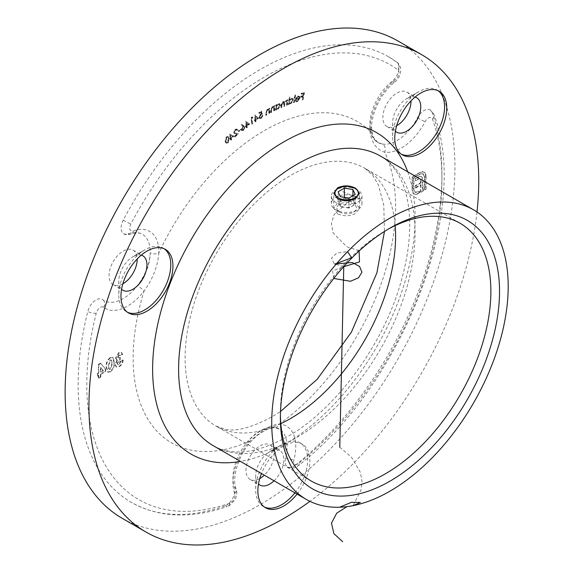 <?xml version="1.0" encoding="UTF-8"?>
<svg xmlns="http://www.w3.org/2000/svg" width="573" height="573" viewBox="0 0 573 573"><rect width="100%" height="100%" fill="white"/><g stroke="black" fill="none" stroke-linecap="round" stroke-linejoin="round"><path stroke-width="0.43" stroke-dasharray="2.87 2.15" d="M337.554 213.815L333.787 208.336L337.554 202.856C343.621 200.127 349.68 200.285 355.747 203.315L359.515 208.336L355.747 213.357C349.695 216.393 343.628 216.544 337.554 213.815M295.424 465.219A257.248 148.522 -60 0 0 432.25 112.58A12.248 7.069 120 0 0 430.173 109.923A12.248 7.069 120 0 0 424.049 110.532A12.248 7.069 120 0 0 417.473 117.816A38.284 22.103 -60 0 1 396.931 140.571A38.284 22.103 -60 0 1 382.642 144.109A38.284 22.103 -60 0 1 377.793 142.469A38.284 22.103 -60 0 1 369.879 125.953A38.284 22.103 -60 0 1 391.939 81.481A12.248 7.069 120 0 0 398.522 71.116A12.248 7.069 120 0 0 396.853 62.221A257.248 148.522 -60 0 0 388.652 56.842A257.248 148.522 -60 0 0 123.209 220.211A12.248 7.069 120 0 0 123.603 233.648A12.248 7.069 120 0 0 128.13 233.791A38.284 22.103 -60 0 1 142.269 234.242A38.284 22.103 -60 0 1 150.183 252.793A38.284 22.103 -60 0 1 137.42 285.691A38.284 22.103 -60 0 1 123.131 298.648A38.284 22.103 -60 0 1 103.992 300.546A38.284 22.103 -60 0 1 102.588 299.607A12.248 7.069 120 0 0 102.137 299.314A12.248 7.069 120 0 0 96.013 299.915A12.248 7.069 120 0 0 87.812 311.433A257.248 148.522 -60 0 0 131.41 502.406C158.893 517.691 190.916 519.045 227.495 506.475A6.124 4.154 70.8 0 1 224.637 506.088A12.248 7.069 120 0 0 226.321 505.3A12.248 7.069 120 0 0 234.493 487.265A38.284 22.103 -60 0 1 247.271 441.962A38.284 22.103 -60 0 1 272.798 427.229A38.284 22.103 -60 0 1 279.173 429.005A38.284 22.103 -60 0 1 285.569 457.777A12.248 7.069 120 0 0 287.617 466.988A12.248 7.069 120 0 0 293.741 466.379A12.248 7.069 120 0 0 295.424 465.219A6.124 2.779 -128.9 0 0 298.426 465.563A6.124 2.779 -128.9 0 0 298.913 463.299A6.124 3.538 -60 0 1 298.075 463.879A6.124 3.538 -60 0 1 293.985 459.582A44.408 25.635 120 0 0 279.166 424.142C274.56 424.557 269.725 426.291 264.654 429.32L249.556 441.231A6.124 1.454 39.9 0 1 249.921 442.664L249.921 442.664A6.124 1.454 39.9 0 1 247.271 441.962C256.16 432.371 264.669 427.458 272.798 427.229A6.124 4.785 92.3 0 0 274.589 427.759L279.173 429.005M377.793 142.469L377.965 142.57C375.387 139.941 373.109 140.256 371.669 128.438L371.669 128.438A6.124 3.653 178.4 0 0 369.879 125.953L372.407 136.274L377.965 142.57L382.642 144.109A6.124 4.87 98 0 1 384.684 152.182A44.408 25.635 120 0 0 401.265 148.078A44.408 25.635 120 0 0 425.094 121.669A6.124 3.538 -60 0 1 428.382 118.031A6.124 3.538 -60 0 1 432.479 119.055A251.124 144.983 -60 0 1 298.913 463.299M438.016 90.67A36.751 21.215 120 0 0 436.963 89.99A36.751 21.215 120 0 0 418.591 91.816L418.591 91.816A36.751 21.215 120 0 0 392.605 136.818A36.751 21.215 120 0 0 400.212 153.643A36.751 21.215 120 0 0 401.329 154.216M415.088 97.052A19.905 11.496 120 0 0 406.68 98.692L418.591 91.816L406.68 98.692A19.905 11.496 120 0 0 392.605 123.066A19.905 11.496 120 0 0 395.391 131.174M396.666 125.723A19.905 11.496 -60 0 1 386.983 126.554A19.905 11.496 -60 0 1 383.931 110.603A19.905 11.496 -60 0 1 396.931 93.062A19.905 11.496 -60 0 1 406.887 92.074A19.905 11.496 -60 0 1 411.006 100.884M164.207 248.754A36.751 21.215 120 0 0 163.162 248.073A36.751 21.215 120 0 0 144.783 249.892L144.783 249.892A36.751 21.215 120 0 0 118.797 294.902A36.751 21.215 120 0 0 126.411 311.726A36.751 21.215 120 0 0 127.528 312.292M141.287 255.135A19.905 11.496 120 0 0 132.872 256.768L144.783 249.892L132.872 256.768A19.905 11.496 120 0 0 118.797 281.15A19.905 11.496 120 0 0 121.591 289.25M122.866 283.8A19.905 11.496 -60 0 1 113.175 284.631A19.905 11.496 -60 0 1 110.123 268.68A19.905 11.496 -60 0 1 123.131 251.139A19.905 11.496 -60 0 1 133.086 250.157A19.905 11.496 -60 0 1 137.205 258.96M297.086 494.091A36.751 21.215 120 0 0 302.229 444.089A36.751 21.215 120 0 0 283.85 445.909A36.751 21.215 120 0 0 261.489 473.542M294.923 492.844A36.751 21.215 120 0 0 300.059 442.836A36.751 21.215 120 0 0 281.687 444.655L281.687 444.655A36.751 21.215 120 0 0 255.701 489.664A36.751 21.215 120 0 0 263.315 506.489A36.751 21.215 120 0 0 264.425 507.055M274.059 480.797A19.905 11.496 120 0 0 279.731 450.55A19.905 11.496 120 0 0 269.776 451.531L281.687 444.655L269.776 451.531A19.905 11.496 120 0 0 255.701 475.912A19.905 11.496 120 0 0 258.487 484.013M259.762 478.562A19.905 11.496 -60 0 1 250.079 479.4A19.905 11.496 -60 0 1 247.027 463.45A19.905 11.496 -60 0 1 260.035 445.909A19.905 11.496 -60 0 1 269.983 444.92A19.905 11.496 -60 0 1 264.311 475.175M280.412 415.361A148.837 85.929 -60 0 1 280.39 412.897A148.837 85.929 -60 0 1 385.629 230.611L389.955 228.111L385.629 230.611A148.837 85.929 -60 0 1 387.771 229.401M229.809 503.194A251.124 144.983 -60 0 1 96.25 313.173A6.124 3.538 -60 0 1 100.347 307.422A6.124 3.538 -60 0 1 103.634 307.264A44.408 25.635 120 0 0 127.464 306.154A44.408 25.635 120 0 0 144.038 291.12C152.855 278.901 157.79 266.18 158.843 252.958A6.124 3.417 -178.4 0 1 150.183 252.793C150.004 264.303 145.75 275.269 137.42 285.691A6.124 1.139 -142.3 0 1 144.038 291.12A185.588 107.151 -60 0 0 249.556 441.231A44.408 25.635 120 0 0 234.737 493.783A6.124 3.538 -60 0 1 230.654 502.8A6.124 3.538 -60 0 1 229.809 503.194A6.124 4.154 70.8 0 1 227.495 506.475L229.386 505.608L234.694 500.129C236.198 498.732 237.587 490.817 236.155 489.163A6.124 4.505 -20.3 0 0 234.493 487.265M397.841 40.927A275.62 159.129 -60 0 1 440.093 261.789A275.62 159.129 -60 0 1 260.035 504.67A275.62 159.129 -60 0 1 122.221 518.321M230.926 138.136L233.576 135.901L229.358 134.118L230.253 138.064L229.701 139.175L230.375 138.602L230.668 139.919L231.227 139.454L230.926 138.136L231.363 138.387L234.006 136.152L233.576 135.901M246.677 125.795L249.37 123.868L245.702 121.247L246.046 125.609L245.366 126.096L245.43 126.683L246.111 126.196L246.261 127.621L246.827 127.22L246.677 125.795L247.106 126.046L249.807 124.119L249.37 123.868M261.954 113.948L261.36 111.04L258.896 112.537L258.91 113.153L260.937 111.928L261.259 113.526L260.586 113.812L258.838 117.007L259.426 118.31L260.88 118.088L262.577 115.295L260.83 117.501L259.863 117.601L259.426 116.627L260.729 114.335L262.391 114.199L261.36 111.04M268.83 113.361L269.367 113.06L269.468 108.139L268.923 108.44L268.909 109.321L268.615 109.092L269.339 109.572L267.347 109.185L265.743 112.552L265.693 115.087L266.23 114.786L266.366 111.269L267.441 109.708L268.393 109.636L268.809 110.26L268.83 113.361L269.804 113.311L269.367 113.06M273.679 110.833L274.216 110.553L274.453 105.547L273.908 105.826L273.873 106.721L273.543 106.449L274.302 106.972L272.34 106.506L270.664 109.858L270.542 112.437L271.079 112.158L271.308 108.591L272.419 107.044L273.328 107.008L273.751 107.674L273.679 110.833L274.653 110.804L274.216 110.553M276.286 105.554L276.358 104.615L275.821 104.866L275.441 109.959L276.043 108.827L276.78 109.336L276.043 108.827L277.654 109.035L280.018 105.325L279.359 103.634L278.041 103.692L276.286 105.554L276.723 105.804L276.358 104.615M293.469 102.474L293.999 102.295L295.202 94.982L294.665 95.161L293.469 102.474L294.436 102.546L293.999 102.295M299.063 98.277L297.136 100.855L296.27 100.798L295.811 100.067L295.31 100.504L295.904 101.45L296.986 101.485L299.615 98.069L299.034 95.963L299.894 96.672L298.017 95.927L296.155 97.467L295.382 99.408L299.493 98.52L297.573 101.106L297.136 100.855M302.007 99.903L302.551 99.752L304.012 92.575L301.262 93.32L301.119 94.029L303.325 93.428L302.866 95.677L300.66 96.271L300.517 96.98L302.723 96.386L302.007 99.903L302.551 99.752M289.351 99.931L289.788 96.959L289.258 97.152L288.205 104.379L288.864 103.29L289.716 103.949L288.864 103.29L290.375 103.713L292.896 100.182L292.273 98.255L291.156 98.234L289.351 99.931L289.788 100.182L290.217 97.209L289.788 96.959M286.45 105.088L286.987 104.859L287.56 99.709L286.923 100.827L285.605 100.397L284.151 102.187L283.685 101.6L282.747 101.6L281.057 104.666L280.741 107.48L281.293 107.251L281.601 104.436L282.783 102.195L283.499 102.202L283.606 106.277L284.144 106.055L284.437 103.419L285.633 101.006L286.779 101.263L285.633 101.006L286.693 102.904L286.45 105.088L287.417 105.11L286.987 104.859M287.417 105.11L287.99 99.96L287.36 101.077L285.605 100.397M255.529 119.736L258.251 117.988L254.713 115.03L254.935 119.485L254.269 120.545L254.964 120.101L255.035 121.591L255.608 121.225L255.529 119.736L255.966 119.986L258.688 118.239L258.251 117.988M251.654 117.866L252.55 117.264L252.156 116.878L251.038 117.637L251.533 123.933L252.099 123.546L251.654 117.866L252.084 118.117L252.98 117.515L252.55 117.264M244.585 126.977L241.605 124.255L241.183 124.928L243.052 126.246L241.104 129.577L241.591 130.436L243.131 130.107L244.585 126.977L245.015 127.227L244.127 125.953L241.605 124.255M238.339 131.382L240.431 129.756L240.345 129.262L238.253 130.895L238.769 131.632L240.861 130.007L240.431 129.756M234.178 132.105L235.159 129.928L236.305 129.648L236.728 130.293L237.265 129.863L236.728 129.004L235.023 129.398L233.626 132.535L234.178 133.373L236.842 134.168L234.257 136.252L234.364 136.818L238.16 133.745L234.593 132.735L234.178 132.105L234.608 132.356L235.589 130.178L235.159 129.928M225.053 141.459L225.984 143.078L227.717 142.663L228.799 138.15L227.868 136.474L226.192 136.89L225.053 141.459L226.421 143.329L228.154 142.913L227.717 142.663M105.26 371.268L105.26 368.862L100.504 363.16L98.355 364.392L98.355 373.044L97.331 373.639L97.331 375.845L98.355 375.251L98.355 377.965L100.418 376.776L100.418 374.062L105.26 371.268L105.697 371.519L105.697 369.112L105.26 368.862M113.934 362.487L112.509 357.344L113.425 357.996L110.073 357.631C107.101 360.145 105.79 363.218 106.141 366.863L107.574 371.934L110.009 371.576C112.967 369.127 114.278 366.097 113.934 362.487L114.364 362.738L113.425 357.996L110.073 357.631M117.601 356.907L118.761 354.988L120.101 355.403L122.156 354.214L121.211 352.352L118.747 352.624L115.545 357.939L116.298 359.629L117.078 359.83L114.958 364.435L116.033 366.806L118.933 366.426C121.275 364.872 122.55 362.666 122.744 359.815L120.688 361.004L118.819 364.12L117.472 364.27L117.014 363.225L119.807 359.479L119.807 357.273L117.966 357.638L117.601 356.907L118.038 357.158L119.191 355.239L118.761 354.988M119.191 355.239L120.531 355.654L119.736 354.909L120.531 355.654L122.593 354.465L122.156 354.214M424.779 172.724L422.681 171.592L419.773 172.394L412.152 176.785L412.152 190.014L412.918 192.915L413.885 193.824L416.406 194.068L418.054 193.395L419.314 192.664L419.314 191.096L418.054 191.819L414.852 192.156L413.513 189.233L413.513 177.573L419.773 173.963L422.967 173.662L424.299 176.556L424.299 188.209L422.444 189.283L422.129 177.673L421.176 176.427L419.601 176.262L415.303 178.389L415.303 180.431L418.913 178.568L420.36 179.464L420.553 180.789L420.553 182.658L415.303 185.688L415.303 187.7L420.553 184.671L420.532 191.962L425.66 188.997L425.424 174.034L424.779 172.724L425.216 172.974L422.681 171.592M423.11 171.843L420.202 172.638L412.589 177.036L412.589 190.265L413.348 193.158L415.382 194.412L416.836 194.319L419.744 192.915L419.744 191.339L418.483 192.07L415.282 192.406L413.95 189.484L413.95 177.823L420.202 174.213L423.397 173.913L424.736 176.806L424.736 188.46L422.874 189.534L422.874 180.273L422.566 177.917L421.606 176.677L420.03 176.513L415.74 178.64L415.74 180.681L419.343 178.819L420.224 178.969L419.73 178.683L420.36 179.464M476.994 211.974A275.62 159.129 -60 0 1 309.929 501.339M224.637 506.088A257.248 148.522 -60 0 1 131.41 502.406M391.939 81.481A6.124 2.822 -128.5 0 0 394.947 81.824C381.618 91.931 370.838 113.877 371.669 128.438A6.124 3.653 178.4 0 1 369.879 131.117C371.612 142.741 376.547 149.768 384.684 152.182A185.588 107.151 -60 0 1 279.166 424.142A6.124 4.785 92.3 0 1 274.589 427.759C268.988 428.346 268.565 428.303 259.97 433.611C257.914 434.706 254.57 437.722 249.921 442.664C237.573 456.753 231.793 479.128 236.155 489.163A6.124 4.505 -20.3 0 1 234.737 493.783M420.202 172.638L419.773 172.394M412.589 177.036L412.152 176.785M412.589 190.265L412.152 190.014M413.348 193.158L412.918 192.915M415.382 194.412L414.945 194.168M418.483 193.645L418.054 193.395M419.744 192.915L419.314 192.664M419.744 191.339L419.314 191.096M418.483 192.07L418.054 191.819M415.282 192.406L414.852 192.156M413.95 189.484L413.513 189.233M413.95 177.823L413.513 177.573M420.202 174.213L419.773 173.963M423.397 173.913L422.967 173.662M424.736 176.806L424.299 176.556M424.736 188.46L424.299 188.209M422.874 189.534L422.444 189.283M422.874 180.273L422.444 180.022M422.566 177.917L422.129 177.673M421.606 176.677L421.176 176.427M420.03 176.513L419.601 176.262M417.789 177.451L417.359 177.2M415.74 178.64L415.303 178.389M415.74 180.681L415.303 180.431M418.104 179.313L417.667 179.062M419.343 178.819L418.913 178.568M420.797 179.714L420.99 181.032L420.553 180.789M420.99 181.032L420.99 182.909L420.553 182.658M420.99 182.909L415.74 185.939L415.303 185.688M415.74 185.939L415.74 187.951L415.303 187.7M415.74 187.951L420.99 184.921L420.553 184.671M420.99 184.921L420.99 190.623L420.553 190.379L420.969 192.213L420.532 191.962M420.969 192.213L426.097 189.248L425.66 188.997M426.097 189.248L426.097 176.018L425.66 175.768M426.097 176.018L425.216 172.974M105.697 369.112L100.504 363.16M100.934 363.404L98.792 364.643L98.355 364.392M98.792 364.643L98.792 373.295L98.355 373.044M98.792 373.295L97.331 373.639M97.761 373.89L97.761 376.096L97.331 375.845M97.761 376.096L98.792 375.501L98.355 375.251M98.792 375.501L98.792 378.216L98.355 377.965M98.792 378.216L100.848 377.027L100.418 376.776M100.848 377.027L100.848 374.312L100.418 374.062M100.848 374.312L105.697 371.519M103.384 370.645L100.848 372.106L100.848 367.608L103.384 370.645L102.954 370.394L100.418 371.863L100.418 367.357L102.954 370.394M100.848 372.106L100.418 371.863M100.848 367.608L100.418 367.357M110.503 357.881C107.531 360.396 106.227 363.468 106.578 367.107L106.141 366.863M106.578 367.107L108.011 372.185L110.446 371.827L110.009 371.576M110.446 371.827C113.404 369.377 114.707 366.348 114.364 362.738M109.199 369.263L108.634 365.925L110.453 360.288L111.52 360.173L112.308 363.955L110.453 369.449L108.763 369.012L108.204 365.674L110.023 360.037L111.083 359.923L111.871 363.705L110.023 369.198L109.199 369.263M108.634 365.925L108.204 365.674M110.453 360.288L110.023 360.037M110.453 369.449L110.023 369.198M112.308 363.955L111.871 363.705M122.593 354.465L121.712 352.639L118.747 352.624M119.177 352.875L115.982 358.189L115.545 357.939M115.982 358.189L117.078 359.83M117.515 360.08L115.395 364.686L114.958 364.435M115.395 364.686L116.469 367.057L118.933 366.426M119.363 366.677C121.712 365.123 122.98 362.917 123.181 360.066L122.744 359.815M123.181 360.066L121.125 361.255L120.688 361.004M121.125 361.255L119.256 364.364L118.819 364.12M119.256 364.364L117.909 364.521L117.014 363.225M117.451 363.475L120.237 359.722L119.807 359.479M120.237 359.722L120.237 357.523L119.807 357.273M120.237 357.523L118.403 357.889L118.038 357.158M302.988 100.003L304.442 92.826L304.012 92.575M304.442 92.826L301.262 93.32M301.699 93.571L301.548 94.28L301.119 94.029M301.548 94.28L303.754 93.678L303.325 93.428M303.754 93.678L303.303 95.927L302.866 95.677M303.303 95.927L300.66 96.271M301.097 96.522L300.954 97.231L300.517 96.98M300.954 97.231L303.153 96.636L302.723 96.386M303.153 96.636L302.444 100.153M297.573 101.106L296.707 101.049L295.811 100.067M296.241 100.318L295.31 100.504M295.74 100.755L296.334 101.7L297.416 101.736L296.986 101.485M297.416 101.736L300.044 98.32L299.615 98.069M300.044 98.32L299.894 96.672L298.017 95.927M298.447 96.178L296.592 97.718L296.155 97.467M296.592 97.718L295.811 99.659L295.382 99.408M295.811 99.659L299.493 98.52M299.55 97.954L296.499 98.893L298.325 96.83L299.271 97.009L299.55 97.954L296.062 98.642L297.888 96.579L298.834 96.758L299.113 97.704M299.092 96.866L298.662 96.615L299.092 96.866M296.499 98.893L296.062 98.642M298.325 96.83L297.888 96.579M294.436 102.546L295.632 95.233L295.202 94.982M295.632 95.233L294.665 95.161M295.102 95.412L293.899 102.725M290.217 97.209L289.258 97.152M289.694 97.403L288.642 104.63L288.205 104.379M288.642 104.63L289.164 104.436L288.735 104.186M289.164 104.436L289.293 103.541L290.375 103.713M290.805 103.964L293.333 100.433L292.896 100.182M293.333 100.433L292.71 98.506L291.156 98.234M291.593 98.484L289.788 100.182M290.84 103.369L289.938 103.341L289.508 101.872L291.456 99.15L292.323 99.165L292.789 100.655L290.84 103.369L289.501 103.09L289.071 101.622L291.02 98.9L291.893 98.914L292.359 100.404L290.411 103.119M289.508 101.872L289.071 101.622M291.456 99.15L291.02 98.9M292.789 100.655L292.359 100.404M287.99 99.96L287.56 99.709M287.46 100.182L287.023 99.931M287.36 101.077L286.865 100.597L287.36 101.077M286.042 100.647L284.58 102.438L284.151 102.187M284.58 102.438L282.747 101.6M283.184 101.851L281.486 104.916L281.171 107.731L280.741 107.48M281.171 107.731L281.723 107.495L281.293 107.251M281.723 107.495L282.038 104.687L281.601 104.436M282.038 104.687L283.22 102.445L282.783 102.195M283.22 102.445L283.929 102.452L284.265 104.508L284.043 106.528L283.606 106.277M284.043 106.528L284.573 106.306L284.144 106.055M284.573 106.306L284.867 103.67L286.07 101.249L287.13 103.154L286.887 105.332M276.788 104.866L275.821 104.866M276.258 105.117L275.871 110.202L275.441 109.959M275.871 110.202L276.408 109.952L275.971 109.701M276.408 109.952L276.473 109.078L277.654 109.035M278.091 109.285L280.455 105.575L280.018 105.325M280.455 105.575L279.789 103.885L278.041 103.692M278.478 103.942L276.723 105.804M278.084 108.712L277.017 108.748L276.558 107.452L278.385 104.594L279.409 104.551L279.903 105.855L278.084 108.712L276.587 108.498L276.129 107.201L277.955 104.343L278.979 104.3L279.474 105.604L277.647 108.462M276.558 107.452L276.129 107.201M278.385 104.594L277.955 104.343M279.903 105.855L279.474 105.604M274.653 110.804L274.89 105.797L274.453 105.547M274.89 105.797L273.908 105.826M274.345 106.077L274.302 106.972L272.34 106.506M272.769 106.757L271.101 110.109L270.664 109.858M271.101 110.109L270.979 112.688L270.542 112.437M270.979 112.688L271.516 112.408L271.079 112.158M271.516 112.408L271.745 108.841L271.308 108.591M271.745 108.841L272.848 107.294L272.419 107.044M272.848 107.294L273.758 107.251L274.181 107.925L273.751 107.674M274.181 107.925L274.109 111.076M269.804 113.311L269.897 108.39L269.468 108.139M269.897 108.39L268.923 108.44M269.36 108.691L269.339 109.572L267.347 109.185M267.777 109.429L266.18 112.802L266.13 115.338L265.693 115.087M266.13 115.338L266.667 115.037L266.23 114.786M266.667 115.037L266.796 111.52L266.366 111.269M266.796 111.52L267.877 109.959L267.441 109.708M267.877 109.959L268.823 109.887L269.246 110.51L268.809 110.26M269.246 110.51L269.26 113.612M261.797 111.291L259.325 112.788L258.896 112.537M259.325 112.788L259.34 113.404L258.91 113.153M259.34 113.404L261.374 112.179L260.937 111.928M261.374 112.179L261.689 113.776L261.259 113.526M261.689 113.776L260.586 113.812M261.016 114.063L259.275 117.257L258.838 117.007M259.275 117.257L259.863 118.561L261.309 118.339L260.88 118.088M261.309 118.339L263.014 115.545L262.577 115.295M263.014 115.545L261.997 115.646M262.427 115.896L261.259 117.752L260.83 117.501M261.259 117.752L260.292 117.852L259.426 116.627M259.856 116.878L261.166 114.586L260.729 114.335M261.166 114.586L262.391 114.199M258.688 118.239L254.827 114.958M255.257 115.209L254.713 115.03M255.143 115.28L255.365 119.736L254.935 119.485M255.365 119.736L254.24 119.929M254.677 120.18L254.706 120.796L254.269 120.545M254.706 120.796L255.393 120.351L254.964 120.101M255.393 120.351L255.472 121.834L255.035 121.591M255.472 121.834L256.038 121.476L255.608 121.225M256.038 121.476L255.966 119.986M257.614 118.296L255.938 119.37L255.802 116.706L257.614 118.296L257.177 118.045L255.501 119.12L255.372 116.455L257.177 118.045M255.938 119.37L255.501 119.12M255.802 116.706L255.372 116.455M252.98 117.515L252.156 116.878M252.593 117.128L251.468 117.888L251.038 117.637M251.468 117.888L251.97 124.176L251.533 123.933M251.97 124.176L252.535 123.797L252.099 123.546M252.535 123.797L252.084 118.117M249.807 124.119L245.702 121.247M246.132 121.497L245.588 121.333M246.018 121.583L246.476 125.859L246.046 125.609M246.476 125.859L245.366 126.096M245.796 126.347L245.86 126.934L245.43 126.683M245.86 126.934L246.54 126.447L246.111 126.196M246.54 126.447L246.698 127.872L246.261 127.621M246.698 127.872L247.264 127.471L246.827 127.22M247.264 127.471L247.106 126.046M246.77 122.894L248.703 124.269L247.042 125.458L246.77 122.894L246.333 122.651L248.274 124.019L246.612 125.208L246.333 122.651M248.703 124.269L248.274 124.019M247.042 125.458L246.612 125.208M242.035 124.506L241.62 125.172L241.183 124.928M241.62 125.172L243.052 126.246M243.489 126.497L242.458 126.569M242.895 126.819L241.534 129.82L241.104 129.577M241.534 129.82L242.021 130.687L243.561 130.358L243.131 130.107M243.561 130.358L245.015 127.227M243.461 129.792L242.093 129.412L243.102 127.249L244.463 127.636L243.461 129.792L241.663 129.161L242.673 126.998L244.034 127.385L243.024 129.541M242.429 129.992L241.663 129.161L242.429 129.992M244.141 127.056L244.463 127.636L244.141 127.056M243.102 127.249L242.673 126.998M240.861 130.007L240.345 129.262M240.782 129.512L238.69 131.145L238.253 130.895M238.69 131.145L238.769 131.632M235.589 130.178L236.735 129.899L237.158 130.544L236.728 130.293M237.158 130.544L237.695 130.114L237.265 129.863M237.695 130.114L237.165 129.254L235.023 129.398M235.453 129.648L234.063 132.786L233.626 132.535M234.063 132.786L234.615 133.624L236.842 134.168M237.272 134.419L234.694 136.503L234.257 136.252M234.694 136.503L234.801 137.062L234.364 136.818M234.801 137.062L238.597 133.996L238.16 133.745M238.597 133.996L235.023 132.986L234.608 132.356M234.006 136.152L229.472 134.025M229.909 134.275L229.358 134.118M229.794 134.369L230.683 138.315L230.253 138.064M230.683 138.315L230.009 138.881L229.58 138.63M230.009 138.881L230.138 139.418L229.701 139.175M230.138 139.418L230.804 138.852L230.375 138.602M230.804 138.852L231.105 140.17L230.668 139.919M231.105 140.17L231.657 139.705L231.227 139.454M231.657 139.705L231.363 138.387M232.867 136.467L231.234 137.842L230.704 135.486L232.867 136.467L232.43 136.216L230.804 137.599L230.274 135.235L232.43 136.216M231.234 137.842L230.804 137.599M230.704 135.486L230.274 135.235M228.154 142.913L229.236 138.401L228.799 138.15M229.236 138.401L228.298 136.725L226.192 136.89M226.629 137.14L225.49 141.703M226.006 141.266L226.75 137.678L227.947 137.413L228.72 138.874L228.004 142.433L226.586 142.498L225.569 141.015L226.314 137.427L227.51 137.162L228.283 138.623L227.567 142.183L226.149 142.247L225.569 141.015M226.822 142.706L226.149 142.247L226.822 142.706M226.75 137.678L226.314 137.427M228.004 142.433L227.567 142.183M348.943 208.035L344.667 207.376A7.657 4.419 180 0 1 339.259 204.253A7.657 4.419 180 0 1 341.236 199.984A7.657 4.419 180 0 1 348.635 198.838A7.657 4.419 180 0 1 354.05 201.961L352.904 199.497L344.366 198.179L341.236 199.984L338.113 201.789L340.398 206.717L344.667 207.376A7.657 4.419 0 0 0 352.066 206.237L355.188 204.432L354.05 201.961A7.657 4.419 180 0 1 352.066 206.237L348.943 208.035L348.943 198.036M350.612 187.564A15.313 8.839 180 0 1 357.48 189.856A15.313 8.839 180 0 1 361.964 196.109A15.313 8.839 180 0 1 342.69 204.647A15.313 8.839 180 0 1 331.337 196.109A15.313 8.839 180 0 1 335.821 189.856A15.313 8.839 180 0 1 350.612 187.564M337.182 206.645A9.798 5.658 180 0 1 349.186 202.641A9.798 5.658 180 0 1 356.12 209.575A9.798 5.658 180 0 1 353.584 212.11A9.798 5.658 180 0 1 339.725 212.11A9.798 5.658 180 0 1 337.182 206.645M331.86 201.316A15.313 8.839 180 0 1 350.612 195.071A15.313 8.839 180 0 1 361.964 203.608A15.313 8.839 180 0 1 361.441 205.893A15.313 8.839 180 0 1 357.48 209.861A15.313 8.839 180 0 1 342.69 212.146A15.313 8.839 180 0 1 335.821 209.861A15.313 8.839 180 0 1 331.337 203.608A15.313 8.839 180 0 1 331.86 201.316M338.113 201.789L338.113 191.783M344.366 198.179L344.366 197.327M352.904 199.497L352.904 195.751M355.188 204.432L355.188 194.426M340.398 206.717L340.398 196.718M342.69 191.64L357.953 198.201L361.026 198.33L348.599 201.732L334.073 214.596L331.366 223.663L333.106 232.896L346.751 246.741L360.288 251.06L359.121 251.038M343.621 266.731L334.195 263.809L331.466 258.115L336.91 253.044L347.596 251.64M351.17 257.205L352.352 257.513M333.758 278.478L332.584 271L343.764 266.581M339.768 447.184L351.593 457.347L360.46 472.524L361.943 481.227L361.047 489.994L353.004 505.658M339.588 507.234L346.973 506.639M103.634 307.264A6.124 4.985 -52.5 0 0 103.033 299.908A6.124 4.985 -52.5 0 0 102.588 299.607M432.25 112.58A6.124 4.484 160.5 0 1 433.919 114.507A6.124 4.484 160.5 0 1 432.479 119.055M285.569 457.777A6.124 2.163 14.5 0 0 293.985 459.582M280.82 423.655A148.837 85.929 -60 0 1 215.935 426.026A148.837 85.929 -60 0 1 193.115 306.756A148.837 85.929 -60 0 1 290.346 175.603A148.837 85.929 -60 0 1 364.765 168.233A148.837 85.929 -60 0 1 395.155 225.612M133.258 230.912A44.408 25.635 120 0 1 158.843 252.958A185.588 107.151 -60 0 1 264.361 130.594A185.588 107.151 -60 0 1 369.879 131.117A44.408 25.635 120 0 1 395.47 79.525A6.124 3.538 -60 0 0 398.765 74.347A6.124 3.538 -60 0 0 397.927 69.899A251.124 144.983 -60 0 0 130.802 224.122A6.124 3.538 -60 0 0 129.964 229.537A6.124 3.538 -60 0 0 133.258 230.912A6.124 4.126 70.2 0 1 131.002 234.178A6.124 4.126 70.2 0 1 128.13 233.791M380.451 156.071A167.209 96.536 -60 0 1 406.078 290.06A167.209 96.536 -60 0 1 296.843 437.407A167.209 96.536 -60 0 1 213.242 445.687C218.521 448.766 224.566 450.715 231.385 451.531C247.235 453.572 265.994 448.559 287.66 436.497C334.625 410.282 382.37 346.407 400.298 284.222C408.277 257.098 411.178 232.631 409 210.821C407.947 200.693 405.899 191.769 402.855 184.055C397.397 170.668 389.927 161.335 380.451 156.071M407.711 171.807A185.588 107.151 -60 0 1 283.85 444.906A185.588 107.151 -60 0 1 240.502 461.43M417.473 117.816A6.124 0.38 27.5 0 0 425.094 121.669M96.25 313.173A6.124 2.206 -165.9 0 1 87.812 311.433M396.853 62.221A6.124 4.992 126.5 0 1 397.239 62.478C397.841 61.956 401.702 68.13 400.778 70.644C400.398 75.135 398.45 78.866 394.947 81.824A6.124 2.822 -128.5 0 0 395.47 79.525M388.652 56.842L397.239 62.478A6.124 4.992 126.5 0 1 397.927 69.899M123.209 220.211L130.802 224.122M416.836 194.319L416.406 194.068M425.854 174.285L425.424 174.034M281.486 104.916L281.057 104.666M284.265 104.508L283.828 104.265M284.867 103.67L284.437 103.419M287.13 103.154L286.693 102.904M271.623 110.023L271.194 109.772M274.195 109.242L273.765 108.992M266.18 112.802L265.743 112.552M266.71 112.695L266.28 112.444M269.296 111.807L268.866 111.556M244.127 125.953L243.697 125.702M235.582 133.982L235.145 133.731M235.997 133.323L235.567 133.072M228.72 138.874L228.283 138.623M333.787 208.336L333.787 193.309M102.137 299.314L103.992 300.546M287.617 466.988C290.189 468.585 293.247 468.485 296.807 466.68L298.426 465.563C402.389 385.249 471.25 209.002 433.919 114.507L430.173 109.923M436.963 89.99L439.126 91.243M406.887 92.074L416.628 97.704M163.162 248.073L165.325 249.319M133.086 250.157L142.827 255.78M300.059 442.836L302.229 444.089M269.983 444.92L279.731 450.55M460.047 223.241L364.765 168.233L372.5 174.98L378.316 184.757L383.76 205.048L384.476 231.435M311.211 481.034L215.935 426.026L225.64 429.342C236.291 431.734 251.74 427.565 271.974 416.829L280.526 411.493M280.39 412.897L280.39 417.896M250.079 479.4L259.827 485.023M255.701 475.912L255.701 489.664M263.315 506.489L265.478 507.735M113.175 284.631L122.923 290.26M118.797 281.15L118.797 294.902M126.411 311.726L128.574 312.973M386.983 126.554L396.724 132.184M392.605 123.066L392.605 136.818M400.212 153.643L402.382 154.896M123.603 233.648C124.577 234.744 127.048 234.923 131.002 234.178C136.345 232.581 140.099 232.602 142.269 234.242M359.515 208.336L359.515 193.309M413.885 193.824L414.315 194.075M423.934 171.979L424.364 172.229M107.574 371.934L108.011 372.185M111.083 359.923L111.52 360.173M116.298 359.629L116.734 359.88M116.033 366.806L116.469 367.057M117.472 364.27L117.909 364.521M117.966 357.638L118.403 357.889M296.27 100.798L296.707 101.049M295.904 101.45L296.334 101.7M292.273 98.255L292.71 98.506M289.501 103.09L289.938 103.341M291.893 98.914L292.323 99.165M286.536 100.404L286.973 100.647M283.685 101.6L284.115 101.851M283.499 102.202L283.929 102.452M279.359 103.634L279.789 103.885M276.587 108.498L277.017 108.748M278.979 104.3L279.409 104.551M273.328 107.008L273.758 107.251M268.393 109.636L268.823 109.887M259.426 118.31L259.863 118.561M259.863 117.601L260.292 117.852M241.591 130.436L242.021 130.687M236.305 129.648L236.735 129.899M236.728 129.004L237.165 129.254M234.178 133.373L234.615 133.624M234.593 132.735L235.023 132.986M227.868 136.474L228.298 136.725M225.984 143.078L226.421 143.329M227.51 137.162L227.947 137.413M355.747 188.854L357.48 189.856M361.964 196.109L361.964 203.608M331.337 196.109L331.337 203.608M353.584 212.11L357.48 209.861M339.725 212.11L335.821 209.861M338.421 188.352L335.821 189.856"/><path stroke-width="0.86" d="M337.554 187.858L333.787 193.309L337.554 198.759C343.621 201.503 349.688 201.367 355.747 198.358L359.515 193.309L355.747 188.259C349.688 185.244 343.621 185.115 337.554 187.858M420.754 153.077A36.751 21.215 120 0 0 444.763 120.688A36.751 21.215 120 0 0 439.126 91.243A36.751 21.215 120 0 0 420.754 93.062A36.751 21.215 120 0 0 396.745 125.444A36.751 21.215 120 0 0 402.382 154.896A36.751 21.215 120 0 0 420.754 153.077M401.329 154.216A36.751 21.215 120 0 0 418.591 151.824A36.751 21.215 120 0 0 442.292 120.43A36.751 21.215 120 0 0 438.016 90.67M395.391 131.174A19.905 11.496 120 0 0 396.724 132.184A19.905 11.496 120 0 0 406.68 131.196A19.905 11.496 120 0 0 419.68 113.655A19.905 11.496 120 0 0 416.628 97.704A19.905 11.496 120 0 0 415.088 97.052M411.006 100.884A19.905 11.496 -60 0 1 396.931 125.573A19.905 11.496 -60 0 1 396.666 125.723M146.953 311.153A36.751 21.215 120 0 0 170.962 278.772A36.751 21.215 120 0 0 165.325 249.319A36.751 21.215 120 0 0 146.953 251.139A36.751 21.215 120 0 0 122.944 283.528A36.751 21.215 120 0 0 128.574 312.973A36.751 21.215 120 0 0 146.953 311.153M127.528 312.292A36.751 21.215 120 0 0 144.783 309.9A36.751 21.215 120 0 0 168.491 278.507A36.751 21.215 120 0 0 164.207 248.754M121.591 289.25A19.905 11.496 120 0 0 122.923 290.26A19.905 11.496 120 0 0 132.872 289.272A19.905 11.496 120 0 0 145.879 271.731A19.905 11.496 120 0 0 142.827 255.78A19.905 11.496 120 0 0 141.287 255.135M137.205 258.96A19.905 11.496 -60 0 1 123.131 283.649A19.905 11.496 -60 0 1 122.866 283.8M261.489 473.542A36.751 21.215 120 0 0 265.478 507.735A36.751 21.215 120 0 0 283.85 505.916A36.751 21.215 120 0 0 297.086 494.091M264.425 507.055A36.751 21.215 120 0 0 281.687 504.67A36.751 21.215 120 0 0 294.923 492.844M258.487 484.013A19.905 11.496 120 0 0 259.827 485.023A19.905 11.496 120 0 0 269.776 484.042A19.905 11.496 120 0 0 274.059 480.797M264.311 475.175A19.905 11.496 -60 0 1 260.035 478.412A19.905 11.496 -60 0 1 259.762 478.562M389.955 228.111L389.962 228.111A154.961 89.467 -60 0 1 499.534 291.378A154.961 89.467 -60 0 1 389.962 481.162A154.961 89.467 -60 0 1 280.39 417.896A154.961 89.467 -60 0 1 389.962 228.111L389.962 228.111M387.771 229.401A148.837 85.929 -60 0 1 460.047 223.241A148.837 85.929 -60 0 1 482.86 342.504A148.837 85.929 -60 0 1 385.629 473.663A148.837 85.929 -60 0 1 311.211 481.034A148.837 85.929 -60 0 1 280.412 415.361M309.929 501.339A275.62 159.129 -60 0 1 283.85 518.422A275.62 159.129 -60 0 1 146.043 532.073A275.62 159.129 -60 0 1 103.792 311.211A275.62 159.129 -60 0 1 283.85 68.33A275.62 159.129 -60 0 1 421.664 54.679A275.62 159.129 -60 0 1 476.994 211.974M146.043 532.073L122.221 518.321A275.62 159.129 -60 0 1 79.976 297.459A275.62 159.129 -60 0 1 260.035 54.578A275.62 159.129 -60 0 1 397.841 40.927L421.664 54.679M389.962 491.161A167.209 96.536 -60 0 1 306.354 499.448A167.209 96.536 -60 0 1 280.727 365.459A167.209 96.536 -60 0 1 389.962 218.112A167.209 96.536 -60 0 1 473.563 209.833A167.209 96.536 -60 0 1 499.198 343.814A167.209 96.536 -60 0 1 389.962 491.161M343.642 199.597A11.639 6.718 0 0 0 356.728 196.467A11.639 6.718 0 0 0 354.88 188.352A11.639 6.718 0 0 0 349.666 186.619A11.639 6.718 0 0 0 338.421 188.352A11.639 6.718 0 0 0 343.642 199.597M344.366 188.173L338.113 191.783L340.398 196.718L348.943 198.036L355.188 194.426L352.904 189.498L344.366 188.173L344.366 197.327M352.904 195.751L352.904 189.498M359.121 251.038L359.5 261.925L343.621 266.731M347.596 251.64L351.17 257.205M352.352 257.513L334.854 264.074L352.28 262.491L359.572 266.466L361.935 272.254L358.469 277.833L350.504 281.264L333.758 278.478M343.764 266.581L339.768 447.184M353.004 505.658L360.417 502.471L351.45 502.32L339.588 507.234M346.973 506.639L336.738 513.164L331.495 523.077L333.873 533.621L342.69 541.714M395.155 225.612A148.837 85.929 -60 0 1 290.346 418.648A148.837 85.929 -60 0 1 280.82 423.655M306.354 499.448L213.242 445.687A167.209 96.536 -60 0 1 187.607 311.698A167.209 96.536 -60 0 1 296.843 164.351A167.209 96.536 -60 0 1 380.451 156.071L473.563 209.833M240.502 461.43A185.588 107.151 -60 0 1 154.481 342.683A185.588 107.151 -60 0 1 283.85 141.846A185.588 107.151 -60 0 1 407.711 171.807M280.526 411.493L317.249 379.233L351.385 332.204L376.876 272.898L384.476 231.435M354.88 188.352L355.747 188.854"/></g></svg>
